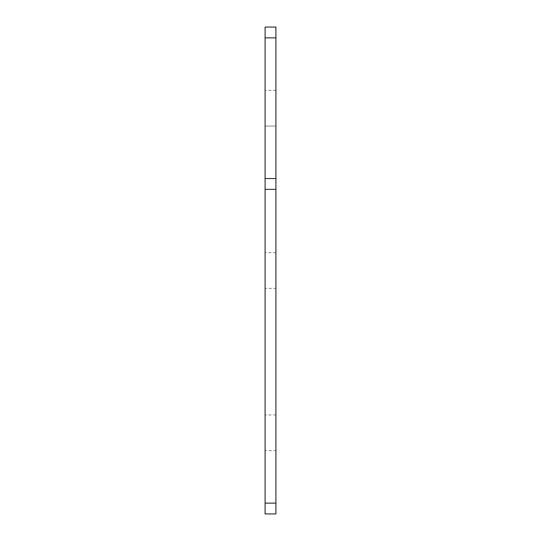 <?xml version="1.0" encoding="UTF-8"?>
<svg xmlns="http://www.w3.org/2000/svg" width="541" height="541" viewBox="0 0 541 541"><rect width="100%" height="100%" fill="white"/><g stroke="black" fill="none" stroke-linecap="round" stroke-linejoin="round"><path stroke-width="0.41" stroke-dasharray="2.71 2.03" d="M275.91 126.053L275.91 90.347L275.91 126.053L275.91 90.347L275.91 126.053L275.91 90.347L275.91 126.053L265.09 126.053L265.09 90.347L265.09 126.053L265.09 90.347L265.09 126.053L265.09 90.347L265.09 126.053L275.91 126.053L265.09 126.053M275.91 90.347L265.09 90.347M275.91 288.353L275.91 252.647L275.91 288.353L265.09 288.353L265.09 252.647L265.09 288.353M275.91 252.647L265.09 252.647M275.91 450.653L275.91 414.947L275.91 450.653L265.09 450.653L265.09 414.947L265.09 450.653M275.91 414.947L265.09 414.947M265.09 37.87L275.91 37.87L275.91 27.05L265.09 27.05L265.09 513.95L275.91 513.95L275.91 503.13L265.09 503.13M265.09 189.35L275.91 189.35M275.91 37.87L275.91 503.13"/><path stroke-width="0.81" d="M265.09 503.13L275.91 503.13L275.91 513.95L265.09 513.95L265.09 27.05L275.91 27.05L275.91 37.87L265.09 37.87M275.91 503.13L275.91 189.35L265.09 189.35M265.09 178.53L275.91 178.53L275.91 37.87M275.91 178.53L275.91 189.35"/></g></svg>
